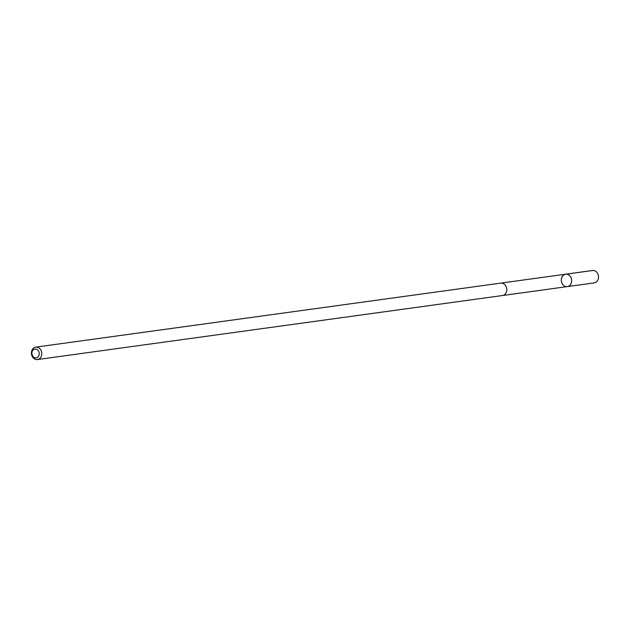 <?xml version="1.0" encoding="UTF-8"?>
<svg xmlns="http://www.w3.org/2000/svg" width="630" height="630" viewBox="0 0 630 630"><rect width="100%" height="100%" fill="white"/><g stroke="black" fill="none" stroke-linecap="round" stroke-linejoin="round"><path stroke-width="0.94" d="M564.669 286.107A6.261 5.142 82.2 0 1 561.346 279.46A6.261 5.142 82.2 0 1 565.638 274.192A6.261 5.142 82.2 0 1 571.583 279.696A6.261 5.142 82.2 0 1 567.339 286.595A6.261 5.142 82.2 0 1 564.669 286.107M594.208 282.901A6.261 5.142 -97.8 0 0 598.5 277.633A6.261 5.142 -97.8 0 0 595.177 270.979A6.261 5.142 -97.8 0 0 592.507 270.49L565.638 274.192A6.261 5.142 82.2 0 1 571.583 279.696A6.261 5.142 82.2 0 1 567.339 286.595L594.208 282.901M37.446 359.549L502.472 295.533A6.261 5.142 -97.8 0 0 506.756 290.265A6.261 5.142 -97.8 0 0 503.441 283.61A6.261 5.142 -97.8 0 0 500.763 283.122L35.745 347.138A6.261 5.142 -97.8 0 0 31.5 354.044A6.261 5.142 -97.8 0 0 37.446 359.549A6.261 5.142 -97.8 0 0 41.737 354.28A6.261 5.142 -97.8 0 0 38.414 347.626A6.261 5.142 -97.8 0 0 35.745 347.138M36.871 349.414A4.457 3.662 -97.8 0 0 31.949 353.973A4.457 3.662 -97.8 0 0 37.902 357.06A4.457 3.662 -97.8 0 0 36.871 349.414M566.118 274.152L592.987 270.451M502.701 295.494L567.339 286.595M500.992 283.098L565.638 274.192"/></g></svg>
